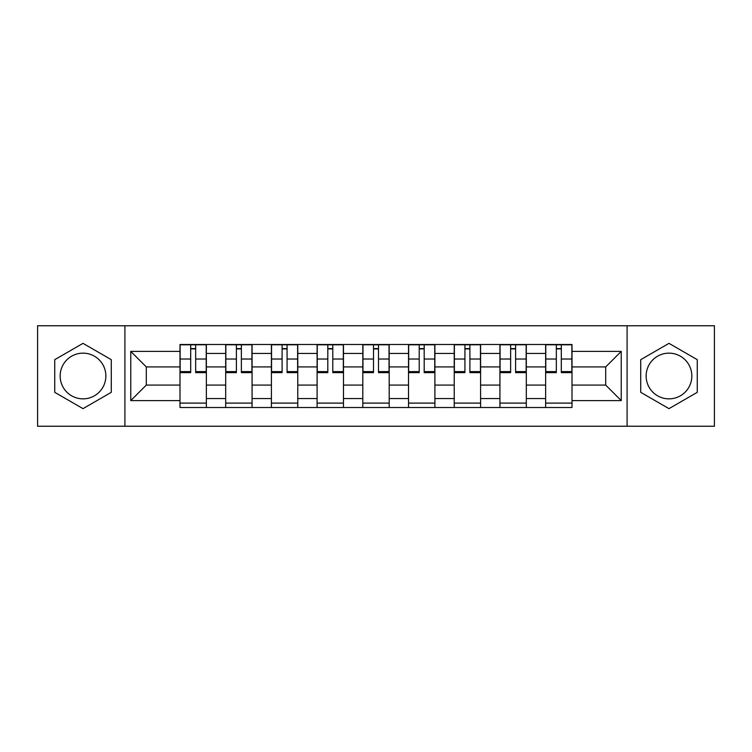 <?xml version="1.0" encoding="UTF-8"?>
<svg xmlns="http://www.w3.org/2000/svg" width="752" height="752" viewBox="0 0 752 752"><rect width="100%" height="100%" fill="white"/><g stroke="black" fill="none" stroke-linecap="round" stroke-linejoin="round"><path stroke-width="1.13" d="M83.011 398.851A22.851 22.851 0 0 1 60.16 376A22.851 22.851 0 0 1 83.011 353.149A22.851 22.851 0 0 1 105.863 376A22.851 22.851 0 0 1 83.011 398.851M668.989 398.851A22.851 22.851 0 0 1 646.137 376A22.851 22.851 0 0 1 668.989 353.149A22.851 22.851 0 0 1 691.84 376A22.851 22.851 0 0 1 668.989 398.851M627.093 426.243L714.4 426.243L714.4 325.757L37.6 325.757L37.6 426.243L627.093 426.243L627.093 325.757M225.694 407.499L225.694 353.44L206.358 353.44L206.358 407.499M206.358 353.44L206.358 344.501M225.694 353.44L225.694 344.501M252.07 344.501L252.07 407.499M271.406 407.499L271.406 344.501M297.773 344.501L297.773 407.499M317.109 407.499L317.109 344.501M343.476 344.501L343.476 407.499M362.812 407.499L362.812 344.501M389.188 344.501L389.188 407.499M408.524 407.499L408.524 344.501M434.891 344.501L434.891 407.499M454.227 407.499L454.227 344.501M480.594 344.501L480.594 407.499M499.93 407.499L499.93 344.501M526.306 344.501L526.306 407.499M545.642 407.499L545.642 344.501M545.642 385.08L526.306 385.08M499.93 385.08L480.594 385.08M454.227 385.08L434.891 385.08M408.524 385.08L389.188 385.08M362.812 385.08L343.476 385.08M317.109 385.08L297.773 385.08M271.406 385.08L252.07 385.08M225.694 385.08L206.358 385.08M545.642 366.92L526.306 366.92M499.93 366.92L480.594 366.92M454.227 366.92L434.891 366.92M408.524 366.92L389.188 366.92M362.812 366.92L343.476 366.92M317.109 366.92L297.773 366.92M271.406 366.92L252.07 366.92M225.694 366.92L206.358 366.92M146.302 385.08L179.991 385.08L179.991 366.92L146.302 366.92L146.302 385.08L130.773 400.609L130.773 351.391L179.991 351.391L179.991 366.92M572.009 366.92L572.009 385.08L605.698 385.08L605.698 366.92L572.009 366.92L572.009 344.501L179.991 344.501L179.991 351.391M572.009 351.391L621.227 351.391L621.227 400.609L572.009 400.609L572.009 385.08M179.991 385.08L179.991 407.499L572.009 407.499L572.009 400.609M179.991 400.609L130.773 400.609M124.907 426.243L124.907 325.757M111.287 359.672L83.011 343.354L54.736 359.672L54.736 392.328L83.011 408.646L111.287 392.328L111.287 359.672M697.264 359.672L668.989 343.354L640.713 359.672L640.713 392.328L668.989 408.646L697.264 392.328L697.264 359.672M206.358 403.1L179.991 403.1M190.688 348.9L195.67 348.9M252.07 403.1L225.694 403.1M236.391 348.9L241.373 348.9M297.773 403.1L271.406 403.1M282.094 348.9L287.076 348.9M343.476 403.1L317.109 403.1M327.806 348.9L332.788 348.9M389.188 403.1L362.812 403.1M373.509 348.9L378.491 348.9M434.891 403.1L408.524 403.1M419.212 348.9L424.194 348.9M480.594 403.1L454.227 403.1M464.924 348.9L469.906 348.9M526.306 403.1L499.93 403.1M510.627 348.9L515.609 348.9M572.009 403.1L545.642 403.1M556.33 348.9L561.312 348.9M130.773 351.391L146.302 366.92M605.698 385.08L621.227 400.609M605.698 366.92L621.227 351.391M195.67 371.62L206.217 371.62L206.217 372.635L195.67 372.635L195.67 344.801L206.217 344.801L200.352 344.801M206.217 371.62L206.217 344.801M190.688 348.608L195.67 348.608M185.998 344.801L180.142 344.801L180.142 372.635L190.688 372.635L190.688 344.801L186.44 344.801M180.142 344.801L199.919 344.801M241.373 371.62L251.92 371.62L251.92 372.635L241.373 372.635L241.373 344.801L251.92 344.801L246.064 344.801M251.92 371.62L251.92 344.801M236.391 348.608L241.373 348.608M231.701 344.801L225.844 344.801L225.844 372.635L236.391 372.635L236.391 344.801L232.142 344.801M225.844 344.801L245.622 344.801M287.076 371.62L297.623 371.62L297.623 372.635L287.076 372.635L287.076 344.801L297.623 344.801L291.767 344.801M297.623 371.62L297.623 344.801M282.094 348.608L287.076 348.608M277.413 344.801L271.547 344.801L271.547 372.635L282.094 372.635L282.094 344.801L277.845 344.801M271.547 344.801L291.325 344.801M332.788 371.62L343.335 371.62L343.335 372.635L332.788 372.635L332.788 344.801L343.335 344.801L337.469 344.801M343.335 371.62L343.335 344.801M327.806 348.608L332.788 348.608M323.116 344.801L317.259 344.801L317.259 372.635L327.806 372.635L327.806 344.801L323.557 344.801M317.259 344.801L337.037 344.801M378.491 371.62L389.038 371.62L389.038 372.635L378.491 372.635L378.491 344.801L389.038 344.801L383.182 344.801M389.038 371.62L389.038 344.801M373.509 348.608L378.491 348.608M368.818 344.801L362.962 344.801L362.962 372.635L373.509 372.635L373.509 344.801L369.26 344.801M362.962 344.801L382.74 344.801M424.194 371.62L434.741 371.62L434.741 372.635L424.194 372.635L424.194 344.801L434.741 344.801L428.884 344.801M434.741 371.62L434.741 344.801M419.212 348.608L424.194 348.608M414.531 344.801L408.665 344.801L408.665 372.635L419.212 372.635L419.212 344.801L414.963 344.801M408.665 344.801L428.443 344.801M469.906 371.62L480.453 371.62L480.453 372.635L469.906 372.635L469.906 344.801L480.453 344.801L474.587 344.801M480.453 371.62L480.453 344.801M464.924 348.608L469.906 348.608M460.233 344.801L454.377 344.801L454.377 372.635L464.924 372.635L464.924 344.801L460.675 344.801M454.377 344.801L474.155 344.801M515.609 371.62L526.156 371.62L526.156 372.635L515.609 372.635L515.609 344.801L526.156 344.801L520.299 344.801M526.156 371.62L526.156 344.801M510.627 348.608L515.609 348.608M505.936 344.801L500.08 344.801L500.08 372.635L510.627 372.635L510.627 344.801L506.378 344.801M500.08 344.801L519.858 344.801M561.312 371.62L571.858 371.62L571.858 372.635L561.312 372.635L561.312 344.801L571.858 344.801L566.002 344.801M571.858 371.62L571.858 344.801M556.33 348.608L561.312 348.608M551.648 344.801L545.783 344.801L545.783 372.635L556.33 372.635L556.33 344.801L552.081 344.801M545.783 344.801L565.56 344.801M499.93 353.44L480.594 353.44M454.227 353.44L434.891 353.44M408.524 353.44L389.188 353.44M362.812 353.44L343.476 353.44M317.109 353.44L297.773 353.44M271.406 353.44L252.07 353.44M545.642 353.44L526.306 353.44M499.93 398.56L480.594 398.56M454.227 398.56L434.891 398.56M408.524 398.56L389.188 398.56M362.812 398.56L343.476 398.56M317.109 398.56L297.773 398.56M271.406 398.56L252.07 398.56M225.694 398.56L206.358 398.56M545.642 398.56L526.306 398.56M195.67 359.024L206.217 359.024M180.142 371.62L190.688 371.62M180.142 359.024L190.688 359.024M241.373 359.024L251.92 359.024M225.844 371.62L236.391 371.62M225.844 359.024L236.391 359.024M287.076 359.024L297.623 359.024M271.547 371.62L282.094 371.62M271.547 359.024L282.094 359.024M332.788 359.024L343.335 359.024M317.259 371.62L327.806 371.62M317.259 359.024L327.806 359.024M378.491 359.024L389.038 359.024M362.962 371.62L373.509 371.62M362.962 359.024L373.509 359.024M424.194 359.024L434.741 359.024M408.665 371.62L419.212 371.62M408.665 359.024L419.212 359.024M469.906 359.024L480.453 359.024M454.377 371.62L464.924 371.62M454.377 359.024L464.924 359.024M515.609 359.024L526.156 359.024M500.08 371.62L510.627 371.62M500.08 359.024L510.627 359.024M561.312 359.024L571.858 359.024M545.783 371.62L556.33 371.62M545.783 359.024L556.33 359.024"/></g></svg>
